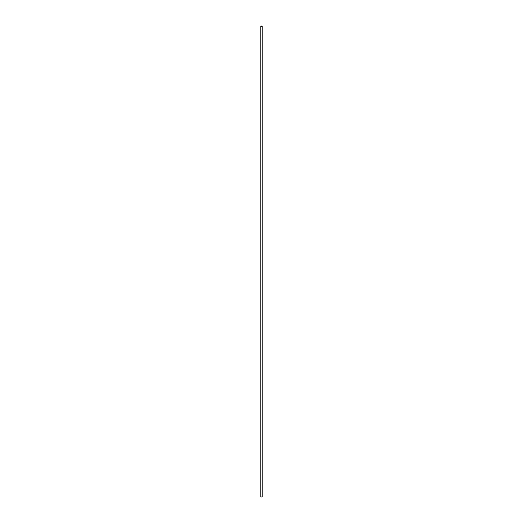 <?xml version="1.0" encoding="UTF-8"?>
<svg xmlns="http://www.w3.org/2000/svg" width="523" height="523" viewBox="0 0 523 523"><rect width="100%" height="100%" fill="white"/><g stroke="black" fill="none" stroke-linecap="round" stroke-linejoin="round"><path stroke-width="0.78" d="M260.827 26.425L260.827 496.575A0.673 0.386 0 0 0 262.173 496.575L262.173 26.425A0.673 0.386 0 0 0 260.827 26.425A0.673 0.386 0 0 0 262.173 26.425"/></g></svg>
